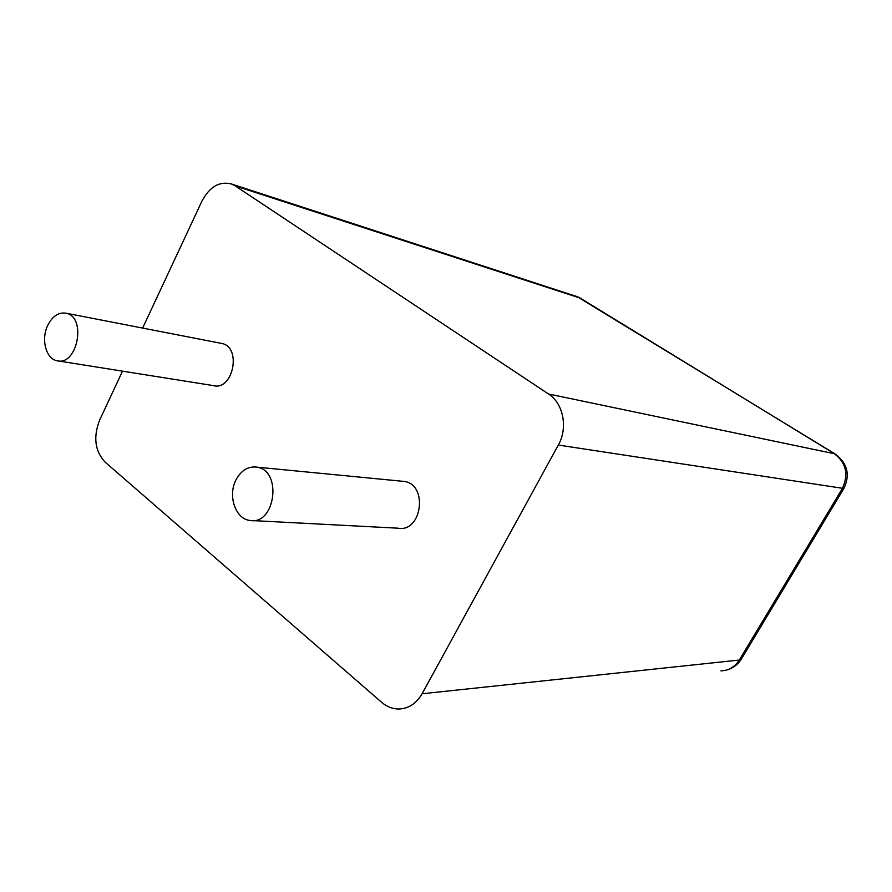 <?xml version="1.0" encoding="UTF-8"?>
<svg xmlns="http://www.w3.org/2000/svg" width="892" height="892" viewBox="0 0 892 892"><rect width="100%" height="100%" fill="white"/><g stroke="black" fill="none" stroke-linecap="round" stroke-linejoin="round"><path stroke-width="1.34" d="M122.505 371.15L99.536 420.31C93.125 437.147 94.953 451.051 105.022 462.034L381.62 702.305C386.749 706.698 392.424 708.928 398.635 709.017C408.514 708.727 416.33 703.643 422.094 693.764L558.314 445.052C568.171 427.87 563.354 403.307 548.491 393.985L235.209 185.893L580.291 298.14L834.132 453.56C846.229 462.803 848.916 474.544 842.193 488.783L739.301 660.047C734.885 666.937 728.764 670.55 720.937 670.873M142.631 328.078L201.915 201.179C209.598 186.751 219.421 181.009 231.396 183.964L235.209 185.893M401.746 481.201L404.21 481.435C428.361 484.456 421.983 532.825 398.033 528.187L252.715 520.593M220.77 343.264L221.996 343.498C241.955 347.334 233.024 391.086 213.433 385.623L58.281 360.937M235.979 479.896C241.152 470.363 248.11 466.103 256.84 467.14C282.586 470.407 275.293 525.644 249.793 520.437C235.421 518.954 227.594 495.606 235.979 479.896M47.566 325.714C52.36 316.136 58.593 311.977 66.253 313.237C87.015 317.217 77.203 366.601 56.865 360.702C45.983 358.762 40.943 339.495 47.566 325.714M422.094 693.764L739.301 660.047L741.419 658.932L843.854 488.493L558.314 445.052M548.491 393.985L834.945 453.85C847.433 463.104 850.399 474.655 843.854 488.493M231.396 183.964L577.068 296.601L834.945 453.85M725.285 670.36C732.287 668.788 737.662 664.975 741.419 658.932M256.84 467.14L404.21 481.435M66.253 313.237L221.996 343.498M581.361 298.619L577.068 296.601"/></g></svg>
